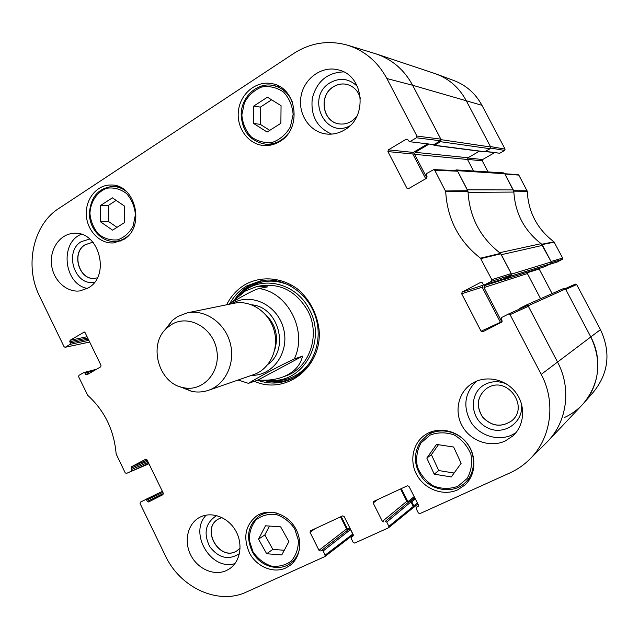 <?xml version="1.0" encoding="UTF-8"?>
<svg xmlns="http://www.w3.org/2000/svg" width="639" height="639" viewBox="0 0 639 639"><rect width="100%" height="100%" fill="white"/><g stroke="black" fill="none" stroke-linecap="round" stroke-linejoin="round"><path stroke-width="0.96" d="M551.409 262.621L562.248 259.37L562.655 258.068L553.973 241.838C537.271 229.105 528.365 212.252 527.255 191.277L518.836 175.118L518.085 174.631M562.248 259.37L557.184 262.014L548.877 264.618M548.805 264.658L557.184 262.014M527.255 272.781L539.148 268.979L539.036 268.484M539.148 268.979L552.104 293.613M584.078 402.786L593.479 392.026C608.687 373.096 611.02 352.297 600.468 329.636L576.642 284.547L575.324 284.131M490.72 148.064L504.698 150.421L505.09 149.111L481.95 105.307C475.44 93.382 466.023 85.107 453.698 80.474L436.764 74.22M504.698 150.421L499.778 153.24L485.56 151.379M485.273 151.547L499.778 153.24M494.474 152.745L482.645 159.526L467.732 158.001M467.468 159.383L482.261 160.828L482.645 159.526M482.261 160.828L488.092 171.915M518.836 175.118L504.89 173.984L513.844 191.684M436.133 73.988C449.185 78.893 459.169 87.695 466.087 100.387L490.432 146.555L505.09 149.111M576.642 284.547L565.763 289.435L590.859 337.041C602.09 361.219 599.638 383.36 583.487 403.465C578.183 409.399 571.913 414.048 564.692 417.411M541.377 243.922L551.026 261.495L562.655 258.068M124.661 222.484L112.576 230.16L100.491 221.805L100.379 205.614L112.376 197.826L124.581 206.149L124.661 222.484M123.583 239.569L113.614 242.9C99.94 244.074 87.04 230.751 86.313 214.936C85.354 199.128 96.856 184.807 110.675 185.022C135.524 183.736 145.812 227.332 123.583 239.569M288.892 541.576L281.775 554.948L266.663 553.733L258.531 539.132L265.504 525.785L280.649 526.848L288.892 541.576M279.483 86.489L278.644 86.6M270.648 144.606L271.423 144.949M279.826 141.459C274.73 144.59 269.323 145.94 263.595 145.484C248.02 144.262 236.095 127.496 238.483 110.419C240.599 93.31 256.598 80.338 272.046 83.685C296.919 87.463 302.423 128.87 279.826 141.459M285.737 567.999C273.388 573.694 256.854 566.841 249.633 553.302C242.7 537.495 245.224 524.899 257.197 515.521C268.572 508.364 285.681 513.181 294.244 526.232C302.95 539.18 300.969 557.304 290.082 565.403L285.737 567.999M126.45 473.419L148.943 463.778L126.45 473.419L125.204 472.844L116.138 453.93C114.085 430.207 104.628 410.685 87.759 395.381L78.645 376.794L78.98 375.357L83.917 372.521L85.003 373.104L93.845 370.796M126.506 473.395L148.751 463.379M148.248 462.348L131.738 469.393L131.394 470.823M131.738 469.393L131.139 468.163L147.657 461.142M147.154 460.104L131.49 466.734L131.139 468.163M131.49 466.734L145.812 459.177M163.4 493.548L147.274 501.407L148.599 501.974L162.929 494.674L163.296 493.244L147.002 459.792L145.676 459.233M147.274 501.407L146.674 500.161L162.841 492.318M325.179 555.139L323.126 551.002L350.539 529.587L352.776 534.068L325.179 555.139L324.748 556.625L246.526 591.986C218.266 605.429 180.19 587.752 165.437 555.842L140.077 503.532L140.428 502.11L162.378 491.367L145.373 499.586L146.674 500.161M321.641 550.379L349.134 529.012L321.641 550.379L323.126 551.002M340.547 516.847L346.594 528.948L318.973 550.291L320.451 550.922M318.973 550.291L310.043 532.327L315.131 528.669M353.143 535.913L353.223 534.691L344.125 516.504L342.616 515.889L310.466 530.833L310.043 532.327M352.776 536.209L351.562 536.76L353.359 535.322M388.871 526.312L386.747 522.079L410.941 501.919L413.257 506.495L388.871 526.312L388.416 527.846L354.717 543.078L353.207 542.455L351.115 538.278L351.562 536.76M385.197 521.456L409.479 501.335L385.197 521.456L386.747 522.079M400.573 488.939L406.827 501.303L382.402 521.392L383.943 522.023M382.402 521.392L373.152 503.021L377.673 499.586M418.377 506.176L417.938 506.551L418.409 504.986L408.984 486.383L407.41 485.768L373.607 501.479L373.152 503.021M417.938 506.551L416.652 507.134L418.545 505.505M481.087 331.218L461.662 293.756L482.165 287.199L500.417 322.256L481.087 331.218L482.725 331.801L501.487 322.24L502.014 320.546L501.28 319.133L501.799 317.439L508.42 314.061L510.074 314.644L541.233 374.382C556.21 402.306 551.233 438.17 529.995 458.986C524.116 464.873 517.398 469.529 509.85 472.956L419.927 513.604L418.345 512.973L416.181 508.7L416.652 507.134M484.011 284.898L462.165 292.071L461.662 293.756M462.165 292.071L481.127 282.15M484.785 284.77L491.287 281.352L510.737 275.193L503.979 278.74L484.578 284.858L483.1 284.227L482.365 282.829L480.688 282.286M409.335 188.201L406.899 188.185L408.521 188.673L426.517 178.257L427.012 176.54L426.293 175.158L426.78 173.433L433.745 169.607L434.744 170.254L445.695 191.524C447.3 219.121 458.89 241.342 480.472 258.188L491.806 279.642L491.287 281.352M406.899 188.185L387.913 151.579L412.834 154.023L413.289 152.417L388.384 149.861L387.913 151.579M388.384 149.861L406.188 139.214L407.618 139.406M410.158 141.515L416.404 137.784L440.375 140.78L433.865 144.622L409.407 141.674L407.81 139.677L406.188 139.214M89.652 342.017L65.098 347.304L64.068 346.713L39.53 296.105C24.322 266.048 32.98 224.808 58.732 208.506L293.74 53.452C310.802 42.573 328.893 39.866 348.015 45.329C364.933 50.872 377.897 61.951 386.899 78.565L416.9 136.051L416.404 137.784M65.33 347.209L70.034 344.397L88.837 340.347M88.246 339.133L70.362 342.951L70.034 344.397M70.362 342.951L69.779 341.737L87.671 337.951M87.08 336.737L70.106 340.291L69.779 341.737M70.106 340.291L84.308 332M89.548 373.288L85.594 374.326L86.872 374.837L100.69 366.834L101.034 365.38L85.067 332.599L83.781 332.112M85.594 374.326L85.003 373.104M254.402 381.323C285.976 395.485 322.815 366.962 319.037 329.253C316.824 313.31 309.931 300.098 298.357 289.627C282.502 277.398 261.822 275.513 245.456 284.387C237.301 289.195 231.022 295.993 226.629 304.779M88.286 287.901L80.123 290.873C66.76 292.886 53.253 280.417 51.543 264.73C49.602 249.058 59.954 234.074 73.525 233.363C98.805 230.288 111.074 275.633 88.286 287.901M226.478 570.515C214.265 576.274 197.794 569.085 190.829 555.227C183.697 541.457 187.547 524.036 199.304 517.558C210.766 511.016 227.428 516.703 235.328 530.138C243.371 543.477 240.655 561.354 229.593 568.742L226.478 570.515M505.265 440.966C490.321 448.003 470.695 441.126 462.364 426.285C453.866 411.54 458.315 391.891 472.277 383.368C485.64 374.973 505.297 378.847 515.569 392.226C525.985 405.501 524.651 425.43 512.766 436.006L505.265 440.966M344.693 129.837C338.854 133.343 332.695 134.733 326.209 133.99C309.572 132.073 297.59 113.854 301.073 96.018C304.252 78.118 322.208 65.386 338.542 69.939C363.895 75.378 368.064 117.009 344.693 129.837M457.636 489.857C443.746 496.247 425.462 489.722 417.331 475.775C409.048 461.917 412.459 443.402 424.999 434.959C437.356 426.413 456.358 429.783 466.606 442.651C476.99 455.407 476.175 474.825 464.936 485.017L457.636 489.857M467.005 480.991L469.306 479.881M430.942 431.892L429.352 433.849M339.357 123.934C322.647 122.233 318.366 95.475 333.454 86.816C337.743 84.172 342.272 83.374 347.041 84.428M237.261 550.57C220.167 562.608 200.183 528.765 218.506 518.988M95.307 278.253C79.38 281.072 70.873 252.86 85.203 244.761L91.265 242.708M511.575 420.893C501.176 427.651 491.511 426.341 482.581 416.955C475.887 405.957 477.213 396.452 486.559 388.44M116.154 200.398L108.358 205.438L108.462 221.445L117.017 227.34M100.379 205.614L108.358 205.438M100.491 221.805L108.462 221.445M269.474 526.065L264.818 534.963L272.861 549.388L284.259 550.283M258.531 539.132L264.818 534.963M266.663 553.733L272.861 549.388M280.872 123.295L267.11 132.033L253.627 123.503L253.763 106.058L267.421 97.192L281.056 105.683L280.872 123.295M271.639 99.82L260.369 107.112L260.225 124.333L269.754 130.356M253.763 106.058L260.369 107.112M253.627 123.503L260.225 124.333M434.232 474.178L426.828 458.075L436.501 444.417L453.634 447.028L461.134 463.283L451.286 476.942L434.232 474.178L438.705 470.552L454.113 473.028M438.45 444.712L431.397 454.656L438.705 470.552M426.828 458.075L431.397 454.656M262.493 280.465L249.673 285.329C244.026 288.62 239.266 292.997 235.384 298.453M263.028 380.229C272.062 382.849 280.96 382.673 289.739 379.726M268.572 380.037L269.275 380.101C302.151 384.494 327.288 342.089 309.548 309.843C297.343 284.379 264.929 275.233 244.705 290.577L239.601 294.867M284.427 376.371C308.829 369.446 321.193 335.715 307.806 310.802C296.025 290.745 279.762 282.55 259.019 286.2M265.624 285.17L262.925 286.088M288.341 374.454L290.026 374.079M440.375 140.78L440.846 139.15L412.634 85.267C404.072 69.539 391.715 59.028 375.572 53.732L376.722 54.107C392.346 59.563 404.319 69.947 412.634 85.267L441.11 139.669L440.535 141.698L434.52 145.245L433.298 144.773M409.407 141.674L433.865 144.622M427.475 144.023L413.289 152.417M412.834 154.023L425.702 178.728M510.737 275.193L511.224 273.588L500.505 253.371C480.24 237.716 469.401 217.012 467.988 191.261L457.62 171.196L456.677 170.589L433.745 169.607M484.578 284.858L503.979 278.74M482.165 287.199L482.645 285.617M519.323 309.156L519.795 308.365L526.153 305.123L528.094 305.809L557.607 362.185C571.498 388.033 567.256 421.213 547.927 441.15L546.808 442.316C567.025 422.491 571.793 388.544 557.607 362.185L528.365 306.337L526.816 305.785L508.476 314.037M408.289 501.879L406.827 501.303M410.941 501.919L409.479 501.335M412.818 507.941L413.257 506.495M347.999 529.531L346.594 528.948M350.539 529.587L349.134 529.012M352.369 535.474L352.776 534.068M357.536 86.592C349.301 78.485 340.124 77.223 329.988 82.806C305.522 97.064 324.924 139.398 349.837 125.867M357.049 115.883C352.377 122.025 346.458 124.709 339.309 123.926C322.559 122.273 318.238 95.467 333.35 86.792C337.656 84.14 342.2 83.35 346.985 84.42C353.958 86.409 358.439 91.161 360.444 98.662M343.694 71.895C327.36 72.503 316.904 81.273 312.311 98.214C310.418 115.595 316.864 127.56 331.657 134.118M89.756 239.05L81.353 241.606C63.509 251.758 75.019 286.879 94.652 282.111M97.352 277.813L95.235 278.261C79.284 281.176 70.689 252.892 85.059 244.769L91.193 242.716L93.374 242.732M81.201 234.305C59.267 242.988 64.092 284.427 87.383 288.429M216.901 515.625L215.91 516.072C205.391 523.269 203.338 533.469 209.76 546.68C218.778 558.214 228.682 560.523 239.457 553.606M240.12 548.046L237.205 550.61C220.08 562.783 199.991 528.757 218.45 519.02L222.013 517.574M206.221 515.098C188.449 532.982 210.974 571.298 234.96 563.59M506.559 384.047C499.418 380.932 492.469 380.94 485.704 384.071C468.826 391.939 469.385 418.385 486.511 427.291C503.308 436.948 524.986 422.075 521.224 402.977M488.675 387.234C508.189 376.435 529.316 407.347 511.543 420.925C501.136 427.715 491.455 426.405 482.509 417.011C475.807 405.989 477.141 396.476 486.519 388.464L488.675 387.234M476.215 381.315C464.337 393.384 462.684 407.147 471.231 422.619C479.913 435.854 498.093 441.477 511.999 434.935L515.841 432.787M229.792 303.541C234.01 295.969 239.745 290.058 246.981 285.809L261.167 280.673C284.243 276.487 309.396 293.724 316.225 319.085C323.302 344.373 310.466 372.034 288.493 380.221C278.277 383.975 267.941 383.967 257.501 380.213M302.574 356.131C300.186 365.907 293.565 372.88 282.71 377.05C275.457 379.702 267.238 380.692 258.036 380.021L248.459 383.352C255.105 379.031 279.786 365.58 294.252 358.998L302.574 356.131L258.036 380.021M231.126 302.774L245.48 290.897L257.014 286.496L267.709 286.871L258.827 288.524C251.494 290.849 239.833 297.854 232.093 302.223L228.203 304.46M171.811 324.364C188.617 314.172 212.843 327.607 216.677 349.781C221.046 371.858 203.13 392.019 183.665 387.729C158.448 383.879 147.481 343.926 167.194 327.735L171.811 324.364M164.606 330.387L172.234 320.49L177.706 316.489L187.227 312.854C204.935 309.052 224.72 322.631 230.12 342.72C235.727 362.744 225.647 384.526 208.49 390.301C203.042 392.154 197.443 392.514 191.7 391.387L180.086 386.771M187.227 312.854L234.138 303.245C250.744 299.691 269.195 312.144 274.163 330.627C279.331 349.062 269.826 369.182 253.731 374.606L208.49 390.301M433.993 145.357L484.442 151.85L490.153 148.735L490.664 147.002L466.087 100.387C458.906 87.255 448.506 78.309 434.887 73.549L376.722 54.107M428.865 144.206L415.166 152.314L414.599 154.318L426.892 177.922M473.563 171.012L467.516 159.486L468.02 157.769L479.402 151.195M454.712 170.509L456.198 169.918L457.348 170.677L467.373 189.831L513.293 189.927L504.658 173.536L503.66 172.889L456.198 169.918M468.012 191.884L468.044 192.331C469.705 217.22 480.24 237.349 499.658 252.724L500.01 253.004M542.527 245.368L501.335 254.705L511.504 274.115L510.888 276.12L504.506 279.451L545.195 266.527L550.73 263.659L551.265 261.942L542.527 245.368L541.081 243.675C524.299 230.567 515.226 213.362 513.868 192.067L513.293 189.927M504.506 279.451L503.42 278.931M488.06 283.764L484.586 285.593L483.987 287.566L501.16 320.546L502.15 321.321M540.586 298.717L527.383 273.556L527.566 272.126M547.927 441.15L582.305 404.759C599.047 387.458 602.769 359.046 590.859 337.041L565.523 288.98L563.79 288.437M401.284 488.611L408.073 501.95M410.558 501.463L411.788 501.847L413.84 505.912L413.577 507.55L412.93 507.893M341.226 516.536L347.792 529.595M353.295 534.867L352.456 535.434M513.82 191.149L527.255 191.277M527.151 190.853L513.708 190.702M553.973 241.838L541.808 244.234M542.112 244.577L554.253 242.157M541.233 374.382L600.468 329.636M386.899 78.565L412.634 85.267L481.95 105.307M89.923 213.458C90.498 201.477 97.296 191.492 107.256 188.162C114.189 187.307 120.643 189.128 126.626 193.609C131.69 199.448 134.613 206.445 135.404 214.592L133.16 226.054C129.461 232.852 124.301 237.444 117.688 239.841C110.771 240.544 104.381 238.643 98.526 234.138C93.59 228.347 90.722 221.453 89.923 213.458M252.964 551.737L249.306 540.378C249.194 532.383 251.462 525.522 256.119 519.803C261.934 515.393 268.652 513.628 276.256 514.499C283.724 517.079 289.85 521.831 294.651 528.757L298.389 540.314C298.453 548.454 296.089 555.371 291.288 561.066C285.345 565.379 278.588 567.025 271.024 566.01C263.651 563.334 257.637 558.574 252.964 551.737M276.495 513.029C270.289 511.783 264.642 512.694 259.538 515.769C247.932 524.795 245.568 536.872 252.461 551.992C260.089 566.497 279.283 572.209 290.745 563.079C295.498 559.397 298.469 554.372 299.659 547.998M126.306 191.428C122.161 188.178 117.632 186.524 112.712 186.452C98.39 188.026 90.626 197.02 89.412 213.434C89.236 228.922 102.024 242.724 115.491 241.35C120.356 240.935 124.685 238.986 128.487 235.487M241.854 114.916L244.433 102.639C248.579 95.195 254.37 89.971 261.806 86.976C269.642 85.778 276.903 87.479 283.572 92.08C289.187 98.182 292.374 105.611 293.133 114.365L290.41 126.81C286.112 134.278 280.217 139.43 272.717 142.265C264.897 143.288 257.733 141.491 251.207 136.858C245.735 130.811 242.62 123.495 241.854 114.916M241.286 114.996C242.445 131.634 250.456 141.347 265.329 144.134C274.315 144.678 281.903 141.203 288.077 133.695M292.478 102.264C288.596 93.19 282.222 87.607 273.364 85.514C257.357 81.752 240.839 97.128 241.191 114.956C242.349 131.618 250.392 141.339 265.329 144.134L272.246 144.749M420.957 443.035L429.999 435.135C437.819 432.148 445.902 432.092 454.241 434.975C461.933 439.56 467.492 446.022 470.903 454.345C472.533 463.091 471.262 471.143 467.101 478.507L457.844 486.311C449.936 489.139 441.869 489.059 433.649 486.055C426.125 481.431 420.71 475.033 417.387 466.861C415.765 458.299 416.963 450.351 420.957 443.035M433.338 431.117L426.988 435.471L420.294 442.1C413.233 453.858 413.864 465.743 422.179 477.756C431.325 490.353 453.37 494.354 464.88 482.94C475.6 473.291 476.406 454.824 466.534 442.707C456.805 430.478 438.713 427.299 426.988 435.471L420.334 442.052M266.639 280.082C254.186 281.631 244.066 287.478 236.278 297.638M263.931 380.229C274.123 382.937 283.972 382.17 293.501 377.929M290.561 285.825C274.898 278.668 260.201 279.674 246.462 288.86L240.36 294.14M269.275 380.101L271.671 380.684L267.429 380.117L271.671 380.684C288.173 381.563 301.328 374.933 311.137 360.779M467.852 190.742L445.551 190.973M445.695 191.524L467.988 191.261M434.744 170.254L457.62 171.196M500.505 253.371L480.472 258.188M480.84 258.627L500.856 253.779M511.224 273.588L491.806 279.642M510.074 314.644L528.365 306.337M440.846 139.15L416.9 136.051M258.827 288.524C288.021 292.071 307.926 331.337 294.252 358.998M231.941 303.693L232.596 303.309C251.079 292.271 277.59 305.067 283.5 328.502C289.914 351.809 273.149 375.908 251.614 375.341M264.714 313.677C275.521 323.741 278.844 335.858 274.69 350.028M251.75 304.835C278.308 306.688 289.954 349.102 268.06 364.246M490.664 147.002L441.11 139.669M490.153 148.735L440.535 141.698M484.905 151.755L434.52 145.245M468.02 157.769L415.166 152.314M467.516 159.486L414.599 154.318M518.093 174.631L457.348 170.677M513.868 192.067L468.044 192.331M541.081 243.675L499.658 252.724M551.265 261.942L511.504 274.115M550.73 263.659L510.888 276.12M545.315 266.479L504.65 279.395M503.971 279.451L484.586 285.593M527.383 273.556L483.987 287.566M501.847 320.235L501.16 320.546M565.523 288.98L528.094 305.809M414.152 496.591L407.922 501.735M414.623 497.517L410.11 501.272M414.847 497.949L410.685 501.407M415.318 498.891L411.788 501.847M417.363 502.917L413.84 505.912M349.749 527.75L347.648 529.388M350.196 528.653L349.797 528.964M575.372 284.107L565.227 288.612M290.745 563.079L295.649 559.381M259.538 515.769L264.714 512.558M115.491 241.35L121.09 240.927M112.712 186.452L118.359 186.484M273.364 85.514L280.225 86.92M464.88 482.94L470.6 477.7M244.705 290.577L240.304 294.188M96.537 369.238L83.917 372.521M89.668 342.049L65.098 347.304M352.544 535.37L324.931 556.521M353.359 535.282L351.354 536.888M418.545 505.457L416.404 507.294M413.034 507.813L388.64 527.71M526.816 305.785L508.42 314.061M348.015 45.329L375.572 53.732M529.995 458.986L546.808 442.316M282.71 377.05L286.08 375.796M257.014 286.496L261.351 285.705M248.459 383.352L238.123 380.021M183.665 387.729L191.7 391.387M167.194 327.735L172.234 320.49M563.854 288.405L526.153 305.123M417.858 503.891L413.577 507.55"/></g></svg>
